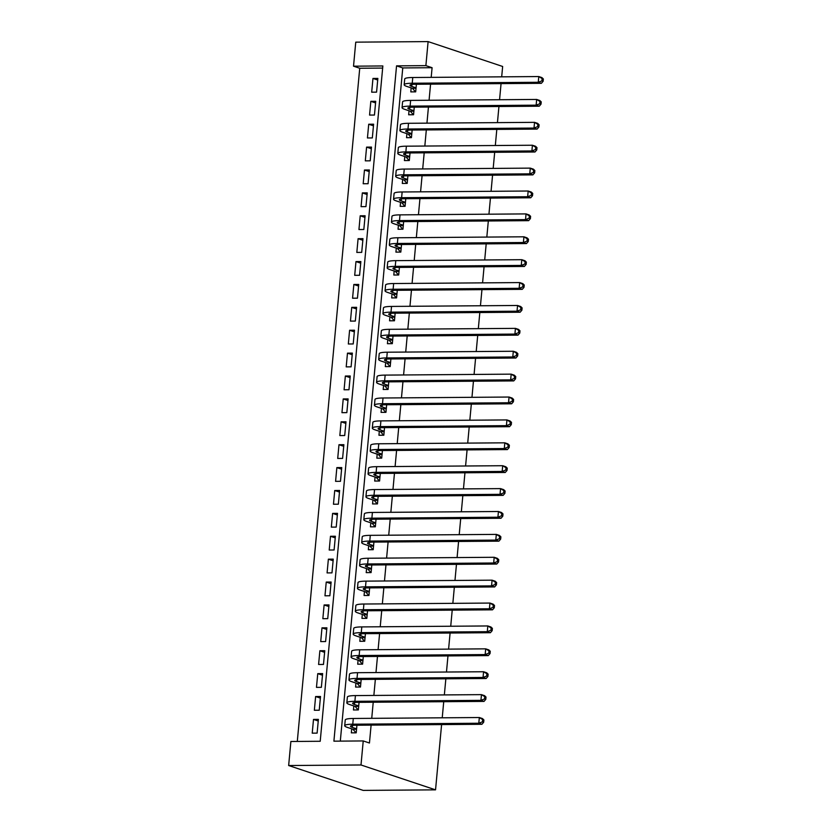 <?xml version="1.0" encoding="UTF-8"?>
<svg xmlns="http://www.w3.org/2000/svg" width="832" height="832" viewBox="0 0 832 832"><rect width="100%" height="100%" fill="white"/><g stroke="black" fill="none" stroke-linecap="round" stroke-linejoin="round"><path stroke-width="1.25" d="M382.658 68.078L359.736 68.255L353.527 66.186L355.753 42.151L428.106 41.6L502.653 66.477L501.686 76.835M353.527 66.186L382.855 65.957L320.216 741.27L290.878 741.489L288.652 765.523L363.189 790.4L435.542 789.849L441.594 724.589M359.736 68.255L297.294 741.437M411.164 87.88L410.8 91.894L415.688 91.853L416.385 84.261M409.042 110.77L408.668 114.785L413.556 114.743L414.263 107.151M406.921 133.671L406.546 137.675L411.434 137.634L412.142 130.042M404.799 156.562L404.425 160.566L409.313 160.524L410.02 152.932M402.678 179.452L402.303 183.456L407.191 183.414L407.898 175.833M400.546 202.342L400.182 206.346L405.07 206.315L405.766 198.723M398.424 225.233L398.05 229.237L402.948 229.206L403.645 221.614M396.302 248.123L395.928 252.127L400.816 252.096L401.523 244.504M394.181 271.014L393.806 275.028L398.694 274.986L399.402 267.394M392.059 293.904L391.685 297.918L396.573 297.877L397.28 290.285M389.927 316.805L389.563 320.809L394.451 320.767L395.148 313.175M387.806 339.695L387.431 343.699L392.33 343.658L393.026 336.066M385.684 362.586L385.31 366.59L390.198 366.558L390.905 358.966M383.562 385.476L383.188 389.48L388.076 389.449L388.783 381.857M381.441 408.366L381.066 412.37L385.954 412.339L386.662 404.747M379.309 431.257L378.945 435.261L383.833 435.23L384.53 427.638M377.187 454.147L376.823 458.162L381.711 458.12L382.408 450.528M375.066 477.038L374.691 481.052L379.579 481.01L380.286 473.418M372.944 499.938L372.57 503.942L377.458 503.901L378.165 496.309M370.822 522.829L370.448 526.833L375.336 526.791L376.043 519.199M368.69 545.719L368.326 549.723L373.214 549.692L373.922 542.1M366.569 568.61L366.205 572.614L371.093 572.582L371.79 564.99M364.447 591.5L364.073 595.504L368.961 595.473L369.668 587.881M362.326 614.39L361.951 618.394L366.839 618.363L367.546 610.771M360.204 637.281L359.83 641.295L364.718 641.254L365.425 633.662M358.082 660.171L357.708 664.186L362.596 664.144L363.303 656.552M355.95 683.072L355.586 687.076L360.474 687.034L361.171 679.442M353.829 705.962L353.454 709.966L358.342 709.925L359.05 702.333M318.24 721.001L313.498 719.42L312.229 733.158L317.117 733.117L318.386 719.378L313.498 719.42M320.362 698.11L315.619 696.53L314.35 710.258L319.238 710.226L320.507 696.488L315.619 696.53M322.483 675.22L317.751 673.639L316.472 687.367L321.36 687.336L322.639 673.598L317.751 673.639M324.605 652.33L319.873 650.738L318.594 664.477L323.482 664.446L324.761 650.707L319.873 650.738M326.737 629.429L321.994 627.848L320.715 641.586L325.614 641.545L326.882 627.817L321.994 627.848M328.858 606.538L324.116 604.958L322.847 618.696L327.735 618.654L329.004 604.926L324.116 604.958M330.98 583.648L326.238 582.067L324.969 595.806L329.857 595.764L331.126 582.036L326.238 582.067M333.102 560.758L328.37 559.177L327.09 572.915L331.978 572.874L333.258 559.135L328.37 559.177M335.223 537.867L330.491 536.286L329.212 550.025L334.1 549.983L335.379 536.245L330.491 536.286M337.355 514.977L332.613 513.396L331.334 527.124L336.222 527.093L337.501 513.354L332.613 513.396M339.477 492.086L334.734 490.506L333.466 504.234L338.354 504.202L339.622 490.464L334.734 490.506M341.598 469.186L336.856 467.605L335.587 481.343L340.475 481.312L341.744 467.574L336.856 467.605M343.72 446.295L338.978 444.714L337.709 458.453L342.597 458.411L343.876 444.683L338.978 444.714M345.842 423.405L341.11 421.824L339.83 435.562L344.718 435.521L345.998 421.793L341.11 421.824M347.974 400.514L343.231 398.934L341.952 412.672L346.84 412.63L348.119 398.902L343.231 398.934M350.095 377.624L345.353 376.043L344.084 389.782L348.972 389.74L350.241 376.002L345.353 376.043M352.217 354.734L347.474 353.153L346.206 366.881L351.094 366.85L352.362 353.111L347.474 353.153M354.338 331.843L349.596 330.262L348.327 343.99L353.215 343.959L354.494 330.221L349.596 330.262M356.46 308.953L351.728 307.372L350.449 321.1L355.337 321.069L356.616 307.33L351.728 307.372M358.582 286.052L353.85 284.471L352.57 298.21L357.458 298.178L358.738 284.44L353.85 284.471M360.714 263.162L355.971 261.581L354.702 275.319L359.59 275.278L360.859 261.55L355.971 261.581M362.835 240.271L358.093 238.69L356.824 252.429L361.712 252.387L362.981 238.659L358.093 238.69M364.957 217.381L360.214 215.8L358.946 229.538L363.834 229.497L365.102 215.769L360.214 215.8M367.078 194.49L362.346 192.91L361.067 206.648L365.955 206.606L367.234 192.868L362.346 192.91M369.2 171.6L364.468 170.019L363.189 183.747L368.077 183.716L369.356 169.978L364.468 170.019M371.332 148.71L366.59 147.129L365.31 160.857L370.209 160.826L371.478 147.087L366.59 147.129M373.454 125.819L368.711 124.238L367.442 137.966L372.33 137.935L373.599 124.197L368.711 124.238M375.575 102.918L370.833 101.338L369.564 115.076L374.452 115.045L375.721 101.306L370.833 101.338M376.574 92.144L377.853 78.416L372.965 78.447L371.686 92.186L376.574 92.144M428.106 41.6L425.88 65.634L396.552 65.863L333.902 741.166L363.23 740.938L369.45 743.018L371.103 725.119M371.738 718.338L373.225 702.229M373.859 695.448L375.357 679.338M375.981 672.558L377.478 656.448M378.102 649.667L379.6 633.558M380.224 626.777L381.722 610.667M382.356 603.876L383.843 587.777M384.478 580.986L385.975 564.876M386.599 558.095L388.097 541.986M388.721 535.205L390.218 519.095M390.842 512.314L392.34 496.205M392.974 489.424L394.462 473.314M395.096 466.534L396.594 450.424M397.218 443.643L398.715 427.534M399.339 420.742L400.837 404.643M401.461 397.852L402.958 381.742M403.593 374.962L405.08 358.852M405.714 352.071L407.202 335.962M407.836 329.181L409.334 313.071M409.958 306.29L411.455 290.181M412.079 283.4L413.577 267.29M414.211 260.51L415.698 244.4M416.333 237.609L417.82 221.51M418.454 214.718L419.952 198.609M420.576 191.828L422.074 175.718M422.698 168.938L424.195 152.828M424.83 146.047L426.317 129.938M426.951 123.157L428.438 107.047M429.073 100.266L430.57 84.157M431.194 77.366L432.089 67.704L402.761 67.933L340.309 741.114M351.707 728.853L351.333 732.857L356.221 732.826L356.928 725.234M501.062 83.626L499.564 99.726M498.94 106.517L497.442 122.616M496.808 129.407L495.321 145.517M494.686 152.298L493.189 168.407M492.565 175.188L491.067 191.298M490.443 198.078L488.946 214.188M488.322 220.969L486.824 237.078M486.19 243.859L484.702 259.969M484.068 266.76L482.581 282.859M481.946 289.65L480.449 305.75M479.825 312.541L478.327 328.65M477.703 335.431L476.206 351.541M475.571 358.322L474.084 374.431M473.45 381.212L471.962 397.322M471.328 404.102L469.83 420.212M469.206 426.993L467.709 443.102M467.085 449.894L465.587 465.993M464.953 472.784L463.466 488.894M462.831 495.674L461.344 511.784M460.71 518.565L459.212 534.674M458.588 541.455L457.09 557.565M456.466 564.346L454.969 580.455M454.334 587.236L452.847 603.346M452.213 610.126L450.726 626.236M450.091 633.027L448.594 649.126M447.97 655.918L446.472 672.027M445.848 678.808L444.35 694.918M443.726 701.698L442.229 717.808M432.089 67.704L425.88 65.634M363.23 740.938L361.005 764.982L435.542 789.849M288.652 765.523L361.005 764.982M402.761 67.933L396.552 65.863M377.697 80.028L372.965 78.447M356.595 728.811L352.31 727.386A11.627 1.778 5.3 0 1 350.501 726.232A11.627 1.778 5.3 0 1 355.878 725.234L481.905 724.287L478.795 723.247L352.768 724.204A17.451 2.673 -174.7 0 0 344.708 725.702A17.451 2.673 -174.7 0 0 347.422 727.418L352.955 729.269L356.554 729.238M356.023 732.826L352.955 729.269M482.435 721.822L483.673 722.238L483.891 719.95L482.643 719.534L482.435 721.822L478.795 723.247L479.336 717.527L353.298 718.474A17.451 2.673 -174.7 0 0 345.249 719.971L344.708 725.702M482.643 719.534L479.336 717.527L482.435 718.557L483.891 719.95M483.673 722.238L481.905 724.287M358.717 705.921L354.432 704.496A11.627 1.778 5.3 0 1 352.633 703.342A11.627 1.778 5.3 0 1 357.999 702.343L484.026 701.397L480.927 700.357L354.89 701.314A17.451 2.673 -174.7 0 0 346.84 702.811A17.451 2.673 -174.7 0 0 349.544 704.527L355.077 706.378L358.675 706.347M358.145 709.935L355.077 706.378M484.557 698.932L485.794 699.348L486.013 697.06L484.765 696.644L484.557 698.932L480.927 700.357L481.458 694.637L355.42 695.583A17.451 2.673 -174.7 0 0 347.37 697.081L346.84 702.811M484.765 696.644L481.458 694.637L484.557 695.666L486.013 697.06M485.794 699.348L484.026 701.397M360.838 683.03L356.554 681.606A11.627 1.778 5.3 0 1 354.754 680.451A11.627 1.778 5.3 0 1 360.121 679.453L486.158 678.496L483.049 677.466L357.022 678.413A17.451 2.673 -174.7 0 0 348.962 679.91A17.451 2.673 -174.7 0 0 351.666 681.637L357.209 683.488L360.807 683.457M360.277 687.034L357.209 683.488M486.678 676.042L487.926 676.458L488.134 674.17L486.897 673.754L486.678 676.042L483.049 677.466L483.579 671.746L357.552 672.693A17.451 2.673 -174.7 0 0 349.492 674.19L348.962 679.91M486.897 673.754L483.579 671.746L486.689 672.776L488.134 674.17M487.926 676.458L486.158 678.496M362.97 660.14L358.675 658.705A11.627 1.778 5.3 0 1 356.876 657.561A11.627 1.778 5.3 0 1 362.242 656.562L488.28 655.606L485.17 654.576L359.143 655.522A17.451 2.673 -174.7 0 0 351.083 657.02A17.451 2.673 -174.7 0 0 353.787 658.746L359.33 660.598L362.929 660.566M362.398 664.144L359.33 660.598M488.8 653.151L490.048 653.567L490.256 651.269L489.018 650.863L488.8 653.151L485.17 654.576L485.701 648.846L359.674 649.802A17.451 2.673 -174.7 0 0 351.614 651.3L351.083 657.02M489.018 650.863L485.701 648.846L488.81 649.886L490.256 651.269M490.048 653.567L488.28 655.606M365.092 637.25L360.807 635.814A11.627 1.778 5.3 0 1 358.998 634.67A11.627 1.778 5.3 0 1 364.374 633.672L490.402 632.715L487.292 631.686L361.265 632.632A17.451 2.673 -174.7 0 0 353.205 634.13A17.451 2.673 -174.7 0 0 355.919 635.856L361.452 637.697L365.05 637.676M364.52 641.254L361.452 637.697M490.932 630.261L492.17 630.666L492.378 628.378L491.14 627.962L490.932 630.261L487.292 631.686L487.822 625.955L361.795 626.912A17.451 2.673 -174.7 0 0 353.735 628.41L353.205 634.13M491.14 627.962L487.822 625.955L490.932 626.995L492.378 628.378M492.17 630.666L490.402 632.715M367.214 614.359L362.929 612.924A11.627 1.778 5.3 0 1 361.119 611.78A11.627 1.778 5.3 0 1 366.496 610.782L492.523 609.825L489.414 608.785L363.386 609.742A17.451 2.673 -174.7 0 0 355.326 611.239A17.451 2.673 -174.7 0 0 358.041 612.966L363.574 614.806L367.172 614.786M366.642 618.363L363.574 614.806M493.054 607.36L494.291 607.776L494.51 605.488L493.262 605.072L493.054 607.36L489.414 608.785L489.954 603.065L363.917 604.022A17.451 2.673 -174.7 0 0 355.857 605.519L355.326 611.239M493.262 605.072L489.954 603.065L493.054 604.105L494.51 605.488M494.291 607.776L492.523 609.825M369.335 591.469L365.05 590.034A11.627 1.778 5.3 0 1 363.241 588.89A11.627 1.778 5.3 0 1 368.618 587.891L494.645 586.934L491.546 585.894L365.508 586.851A17.451 2.673 -174.7 0 0 357.458 588.349A17.451 2.673 -174.7 0 0 360.162 590.075L365.695 591.916L369.294 591.895M368.763 595.473L365.695 591.916M495.175 584.47L496.413 584.886L496.631 582.598L495.383 582.182L495.175 584.47L491.546 585.894L492.076 580.174L366.038 581.131A17.451 2.673 -174.7 0 0 357.989 582.629L357.458 588.349M495.383 582.182L492.076 580.174L495.175 581.214L496.631 582.598M496.413 584.886L494.645 586.934M371.457 568.568L367.172 567.143A11.627 1.778 5.3 0 1 365.373 565.989A11.627 1.778 5.3 0 1 370.739 564.99L496.766 564.044L493.667 563.004L367.63 563.961A17.451 2.673 -174.7 0 0 359.58 565.458A17.451 2.673 -174.7 0 0 362.284 567.174L367.817 569.026L371.426 568.994M370.885 572.582L367.817 569.026M497.297 561.579L498.545 561.995L498.753 559.707L497.515 559.291L497.297 561.579L493.667 563.004L494.198 557.284L368.17 558.241A17.451 2.673 -174.7 0 0 360.11 559.738L359.58 565.458M497.515 559.291L494.198 557.284L497.307 558.324L498.753 559.707M498.545 561.995L496.766 564.044M373.589 545.678L369.294 544.253A11.627 1.778 5.3 0 1 367.494 543.098A11.627 1.778 5.3 0 1 372.861 542.1L498.898 541.154L495.789 540.114L369.762 541.07A17.451 2.673 -174.7 0 0 361.702 542.568A17.451 2.673 -174.7 0 0 364.406 544.284L369.949 546.135L373.547 546.104M373.017 549.692L369.949 546.135M499.418 538.689L500.666 539.105L500.874 536.817L499.637 536.401L499.418 538.689L495.789 540.114L496.319 534.394L370.292 535.34A17.451 2.673 -174.7 0 0 362.232 536.838L361.702 542.568M499.637 536.401L496.319 534.394L499.429 535.423L500.874 536.817M500.666 539.105L498.898 541.154M375.71 522.787L371.426 521.362A11.627 1.778 5.3 0 1 369.616 520.208A11.627 1.778 5.3 0 1 374.982 519.21L501.02 518.263L497.91 517.223L371.883 518.18A17.451 2.673 -174.7 0 0 363.823 519.678A17.451 2.673 -174.7 0 0 366.538 521.394L372.07 523.245L375.669 523.214M375.138 526.802L372.07 523.245M501.55 515.798L502.788 516.214L502.996 513.926L501.758 513.51L501.55 515.798L497.91 517.223L498.441 511.503L372.414 512.45A17.451 2.673 -174.7 0 0 364.354 513.947L363.823 519.678M501.758 513.51L498.441 511.503L501.55 512.533L502.996 513.926M502.788 516.214L501.02 518.263M377.832 499.897L373.547 498.472A11.627 1.778 5.3 0 1 371.738 497.318A11.627 1.778 5.3 0 1 377.114 496.319L503.142 495.362L500.032 494.333L374.005 495.279A17.451 2.673 -174.7 0 0 365.945 496.777A17.451 2.673 -174.7 0 0 368.659 498.503L374.192 500.354L377.79 500.323M377.26 503.901L374.192 500.354M503.672 492.908L504.91 493.324L505.128 491.036L503.88 490.62L503.672 492.908L500.032 494.333L500.562 488.613L374.535 489.559A17.451 2.673 -174.7 0 0 366.475 491.057L365.945 496.777M503.88 490.62L500.562 488.613L503.672 489.642L505.128 491.036M504.91 493.324L503.142 495.362M379.954 477.006L375.669 475.571A11.627 1.778 5.3 0 1 373.859 474.427A11.627 1.778 5.3 0 1 379.236 473.429L505.263 472.472L502.164 471.442L376.126 472.389A17.451 2.673 -174.7 0 0 368.077 473.886A17.451 2.673 -174.7 0 0 370.781 475.613L376.314 477.464L379.912 477.433M379.382 481.01L376.314 477.464M505.794 470.018L507.031 470.434L507.25 468.135L506.002 467.73L505.794 470.018L502.164 471.442L502.694 465.712L376.657 466.669A17.451 2.673 -174.7 0 0 368.607 468.166L368.077 473.886M506.002 467.73L502.694 465.712L505.794 466.752L507.25 468.135M507.031 470.434L505.263 472.472M382.075 454.116L377.79 452.681A11.627 1.778 5.3 0 1 375.991 451.537A11.627 1.778 5.3 0 1 381.358 450.538L507.385 449.582L504.286 448.552L378.248 449.498A17.451 2.673 -174.7 0 0 370.198 450.996A17.451 2.673 -174.7 0 0 372.902 452.722L378.435 454.563L382.044 454.542M381.503 458.12L378.435 454.563M507.915 447.127L509.163 447.533L509.371 445.245L508.134 444.829L507.915 447.127L504.286 448.552L504.816 442.822L378.778 443.778A17.451 2.673 -174.7 0 0 370.729 445.276L370.198 450.996M508.134 444.829L504.816 442.822L507.915 443.862L509.371 445.245M509.163 447.533L507.385 449.582M384.207 431.226L379.912 429.79A11.627 1.778 5.3 0 1 378.113 428.646A11.627 1.778 5.3 0 1 383.479 427.648L509.517 426.691L506.407 425.651L380.38 426.608A17.451 2.673 -174.7 0 0 372.32 428.106A17.451 2.673 -174.7 0 0 375.024 429.832L380.567 431.673L384.166 431.652M383.635 435.23L380.567 431.673M510.037 424.226L511.285 424.642L511.493 422.354L510.255 421.938L510.037 424.226L506.407 425.651L506.938 419.931L380.91 420.888A17.451 2.673 -174.7 0 0 372.85 422.386L372.32 428.106M510.255 421.938L506.938 419.931L510.047 420.971L511.493 422.354M511.285 424.642L509.517 426.691M386.329 408.335L382.044 406.9A11.627 1.778 5.3 0 1 380.234 405.756A11.627 1.778 5.3 0 1 385.601 404.758L511.638 403.801L508.529 402.761L382.502 403.718A17.451 2.673 -174.7 0 0 374.442 405.215A17.451 2.673 -174.7 0 0 377.156 406.942L382.689 408.782L386.287 408.762M385.757 412.339L382.689 408.782M512.169 401.336L513.406 401.752L513.614 399.464L512.377 399.048L512.169 401.336L508.529 402.761L509.059 397.041L383.032 397.998A17.451 2.673 -174.7 0 0 374.972 399.495L374.442 405.215M512.377 399.048L509.059 397.041L512.169 398.081L513.614 399.464M513.406 401.752L511.638 403.801M388.45 385.434L384.166 384.01A11.627 1.778 5.3 0 1 382.356 382.855A11.627 1.778 5.3 0 1 387.733 381.857L513.76 380.91L510.65 379.87L384.623 380.827A17.451 2.673 -174.7 0 0 376.563 382.325A17.451 2.673 -174.7 0 0 379.278 384.041L384.81 385.892L388.409 385.861M387.878 389.449L384.81 385.892M514.29 378.446L515.528 378.862L515.746 376.574L514.498 376.158L514.29 378.446L510.65 379.87L511.181 374.15L385.154 375.107A17.451 2.673 -174.7 0 0 377.094 376.605L376.563 382.325M514.498 376.158L511.181 374.15L514.29 375.19L515.746 376.574M515.528 378.862L513.76 380.91M390.572 362.544L386.287 361.119A11.627 1.778 5.3 0 1 384.478 359.965A11.627 1.778 5.3 0 1 389.854 358.966L515.882 358.02L512.782 356.98L386.745 357.937A17.451 2.673 -174.7 0 0 378.695 359.434A17.451 2.673 -174.7 0 0 381.399 361.15L386.932 363.002L390.53 362.97M390 366.558L386.932 363.002M516.412 355.555L517.65 355.971L517.868 353.683L516.62 353.267L516.412 355.555L512.782 356.98L513.313 351.26L387.275 352.206A17.451 2.673 -174.7 0 0 379.226 353.704L378.695 359.434M516.62 353.267L513.313 351.26L516.412 352.29L517.868 353.683M517.65 355.971L515.882 358.02M392.694 339.654L388.409 338.229A11.627 1.778 5.3 0 1 386.61 337.074A11.627 1.778 5.3 0 1 391.976 336.076L518.003 335.13L514.904 334.09L388.866 335.046A17.451 2.673 -174.7 0 0 380.817 336.544A17.451 2.673 -174.7 0 0 383.521 338.26L389.054 340.111L392.652 340.08M392.122 343.668L389.054 340.111M518.534 332.665L519.782 333.081L519.99 330.793L518.752 330.377L518.534 332.665L514.904 334.09L515.434 328.37L389.397 329.316A17.451 2.673 -174.7 0 0 381.347 330.814L380.817 336.544M518.752 330.377L515.434 328.37L518.534 329.399L519.99 330.793M519.782 333.081L518.003 335.13M394.815 316.763L390.53 315.338A11.627 1.778 5.3 0 1 388.731 314.184A11.627 1.778 5.3 0 1 394.098 313.186L520.135 312.229L517.026 311.199L390.998 312.146A17.451 2.673 -174.7 0 0 382.938 313.643A17.451 2.673 -174.7 0 0 385.642 315.37L391.186 317.221L394.784 317.19M394.254 320.767L391.186 317.221M520.655 309.774L521.903 310.19L522.111 307.902L520.874 307.486L520.655 309.774L517.026 311.199L517.556 305.479L391.529 306.426A17.451 2.673 -174.7 0 0 383.469 307.923L382.938 313.643M520.874 307.486L517.556 305.479L520.666 306.509L522.111 307.902M521.903 310.19L520.135 312.229M396.947 293.873L392.662 292.438A11.627 1.778 5.3 0 1 390.853 291.294A11.627 1.778 5.3 0 1 396.219 290.295L522.257 289.338L519.147 288.309L393.12 289.255A17.451 2.673 -174.7 0 0 385.06 290.753A17.451 2.673 -174.7 0 0 387.764 292.479L393.307 294.33L396.906 294.299M396.375 297.877L393.307 294.33M522.777 286.884L524.025 287.3L524.233 285.002L522.995 284.596L522.777 286.884L519.147 288.309L519.678 282.578L393.65 283.535A17.451 2.673 -174.7 0 0 385.59 285.033L385.06 290.753M522.995 284.596L519.678 282.578L522.787 283.618L524.233 285.002M524.025 287.3L522.257 289.338M399.069 270.982L394.784 269.547A11.627 1.778 5.3 0 1 392.974 268.403A11.627 1.778 5.3 0 1 398.351 267.405L524.378 266.448L521.269 265.418L395.242 266.365A17.451 2.673 -174.7 0 0 387.182 267.862A17.451 2.673 -174.7 0 0 389.896 269.589L395.429 271.43L399.027 271.409M398.497 274.986L395.429 271.43M524.909 263.994L526.146 264.399L526.365 262.111L525.117 261.695L524.909 263.994L521.269 265.418L521.799 259.688L395.772 260.645A17.451 2.673 -174.7 0 0 387.712 262.142L387.182 267.862M525.117 261.695L521.799 259.688L524.909 260.728L526.365 262.111M526.146 264.399L524.378 266.448M401.19 248.092L396.906 246.657A11.627 1.778 5.3 0 1 395.096 245.513A11.627 1.778 5.3 0 1 400.473 244.514L526.5 243.558L523.401 242.518L397.363 243.474A17.451 2.673 -174.7 0 0 389.314 244.972A17.451 2.673 -174.7 0 0 392.018 246.698L397.55 248.539L401.149 248.518M400.618 252.096L397.55 248.539M527.03 241.093L528.268 241.509L528.486 239.221L527.238 238.805L527.03 241.093L523.401 242.518L523.931 236.798L397.894 237.754A17.451 2.673 -174.7 0 0 389.844 239.252L389.314 244.972M527.238 238.805L523.931 236.798L527.03 237.838L528.486 239.221M528.268 241.509L526.5 243.558M403.312 225.202L399.027 223.766A11.627 1.778 5.3 0 1 397.228 222.622A11.627 1.778 5.3 0 1 402.594 221.624L528.622 220.667L525.522 219.627L399.485 220.584A17.451 2.673 -174.7 0 0 391.435 222.082A17.451 2.673 -174.7 0 0 394.139 223.808L399.672 225.649L403.27 225.628M402.74 229.206L399.672 225.649M529.152 218.202L530.4 218.618L530.608 216.33L529.36 215.914L529.152 218.202L525.522 219.627L526.053 213.907L400.015 214.864A17.451 2.673 -174.7 0 0 391.966 216.362L391.435 222.082M529.36 215.914L526.053 213.907L529.152 214.947L530.608 216.33M530.4 218.618L528.622 220.667M405.434 202.301L401.149 200.876A11.627 1.778 5.3 0 1 399.35 199.722A11.627 1.778 5.3 0 1 404.716 198.723L530.754 197.777L527.644 196.737L401.617 197.694A17.451 2.673 -174.7 0 0 393.557 199.191A17.451 2.673 -174.7 0 0 396.261 200.907L401.804 202.758L405.402 202.727M404.872 206.315L401.804 202.758M531.274 195.312L532.522 195.728L532.73 193.44L531.492 193.024L531.274 195.312L527.644 196.737L528.174 191.017L402.147 191.974A17.451 2.673 -174.7 0 0 394.087 193.471L393.557 199.191M531.492 193.024L528.174 191.017L531.284 192.057L532.73 193.44M532.522 195.728L530.754 197.777M407.566 179.41L403.281 177.986A11.627 1.778 5.3 0 1 401.471 176.831A11.627 1.778 5.3 0 1 406.838 175.833L532.875 174.886L529.766 173.846L403.738 174.803A17.451 2.673 -174.7 0 0 395.678 176.301A17.451 2.673 -174.7 0 0 398.382 178.017L403.926 179.868L407.524 179.837M406.994 183.425L403.926 179.868M533.395 172.422L534.643 172.838L534.851 170.55L533.614 170.134L533.395 172.422L529.766 173.846L530.296 168.126L404.269 169.073A17.451 2.673 -174.7 0 0 396.209 170.57L395.678 176.301M533.614 170.134L530.296 168.126L533.406 169.156L534.851 170.55M534.643 172.838L532.875 174.886M409.687 156.52L405.402 155.095A11.627 1.778 5.3 0 1 403.593 153.941A11.627 1.778 5.3 0 1 408.97 152.942L534.997 151.996L531.887 150.956L405.86 151.913A17.451 2.673 -174.7 0 0 397.8 153.41A17.451 2.673 -174.7 0 0 400.514 155.126L406.047 156.978L409.646 156.946M409.115 160.534L406.047 156.978M535.527 149.531L536.765 149.947L536.983 147.659L535.735 147.243L535.527 149.531L531.887 150.956L532.418 145.236L406.39 146.182A17.451 2.673 -174.7 0 0 398.33 147.68L397.8 153.41M535.735 147.243L532.418 145.236L535.527 146.266L536.983 147.659M536.765 149.947L534.997 151.996M411.809 133.63L407.524 132.205A11.627 1.778 5.3 0 1 405.714 131.05A11.627 1.778 5.3 0 1 411.091 130.052L537.118 129.095L534.009 128.066L407.982 129.012A17.451 2.673 -174.7 0 0 399.922 130.51A17.451 2.673 -174.7 0 0 402.636 132.236L408.169 134.087L411.767 134.056M411.237 137.634L408.169 134.087M537.649 126.641L538.886 127.057L539.105 124.769L537.857 124.353L537.649 126.641L534.009 128.066L534.55 122.346L408.512 123.292A17.451 2.673 -174.7 0 0 400.462 124.79L399.922 130.51M537.857 124.353L534.55 122.346L537.649 123.375L539.105 124.769M538.886 127.057L537.118 129.095M413.93 110.739L409.646 109.304A11.627 1.778 5.3 0 1 407.846 108.16A11.627 1.778 5.3 0 1 413.213 107.162L539.24 106.205L536.141 105.175L410.103 106.122A17.451 2.673 -174.7 0 0 402.054 107.619A17.451 2.673 -174.7 0 0 404.758 109.346L410.29 111.197L413.889 111.166M413.358 114.743L410.29 111.197M539.77 103.75L541.008 104.156L541.226 101.868L539.978 101.462L539.77 103.75L536.141 105.175L536.671 99.445L410.634 100.402A17.451 2.673 -174.7 0 0 402.584 101.899L402.054 107.619M539.978 101.462L536.671 99.445L539.77 100.485L541.226 101.868M541.008 104.156L539.24 106.205M416.052 87.849L411.767 86.414A11.627 1.778 5.3 0 1 409.968 85.27A11.627 1.778 5.3 0 1 415.334 84.271L541.372 83.314L538.262 82.285L412.235 83.231A17.451 2.673 -174.7 0 0 404.175 84.729A17.451 2.673 -174.7 0 0 406.879 86.455L412.422 88.296L416.021 88.275M415.49 91.853L412.422 88.296M541.892 80.86L543.14 81.266L543.348 78.978L542.11 78.562L541.892 80.86L538.262 82.285L538.793 76.554L412.766 77.511A17.451 2.673 -174.7 0 0 404.706 79.009L404.175 84.729M542.11 78.562L538.793 76.554L541.902 77.594L543.348 78.978M543.14 81.266L541.372 83.314M352.31 727.386L352.487 725.442M352.768 724.204L353.298 718.474M354.432 704.496L354.609 702.551M354.89 701.314L355.42 695.583M356.554 681.606L356.741 679.661M357.022 678.413L357.552 672.693M358.675 658.705L358.862 656.76M359.143 655.522L359.674 649.802M360.807 635.814L360.984 633.87M361.265 632.632L361.795 626.912M362.929 612.924L363.106 610.979M363.386 609.742L363.917 604.022M365.05 590.034L365.227 588.089M365.508 586.851L366.038 581.131M367.172 567.143L367.359 565.198M367.63 563.961L368.17 558.241M369.294 544.253L369.481 542.308M369.762 541.07L370.292 535.34M371.426 521.362L371.602 519.418M371.883 518.18L372.414 512.45M373.547 498.472L373.724 496.517M374.005 495.279L374.535 489.559M375.669 475.571L375.846 473.626M376.126 472.389L376.657 466.669M377.79 452.681L377.978 450.736M378.248 449.498L378.778 443.778M379.912 429.79L380.099 427.846M380.38 426.608L380.91 420.888M382.044 406.9L382.221 404.955M382.502 403.718L383.032 397.998M384.166 384.01L384.342 382.065M384.623 380.827L385.154 375.107M386.287 361.119L386.464 359.174M386.745 357.937L387.275 352.206M388.409 338.229L388.596 336.284M388.866 335.046L389.397 329.316M390.53 315.338L390.718 313.383M390.998 312.146L391.529 306.426M392.662 292.438L392.839 290.493M393.12 289.255L393.65 283.535M394.784 269.547L394.961 267.602M395.242 266.365L395.772 260.645M396.906 246.657L397.082 244.712M397.363 243.474L397.894 237.754M399.027 223.766L399.204 221.822M399.485 220.584L400.015 214.864M401.149 200.876L401.336 198.931M401.617 197.694L402.147 191.974M403.281 177.986L403.458 176.041M403.738 174.803L404.269 169.073M405.402 155.095L405.579 153.15M405.86 151.913L406.39 146.182M407.524 132.205L407.701 130.25M407.982 129.012L408.512 123.292M409.646 109.304L409.822 107.359M410.103 106.122L410.634 100.402M411.767 86.414L411.954 84.469M412.235 83.231L412.766 77.511"/></g></svg>
